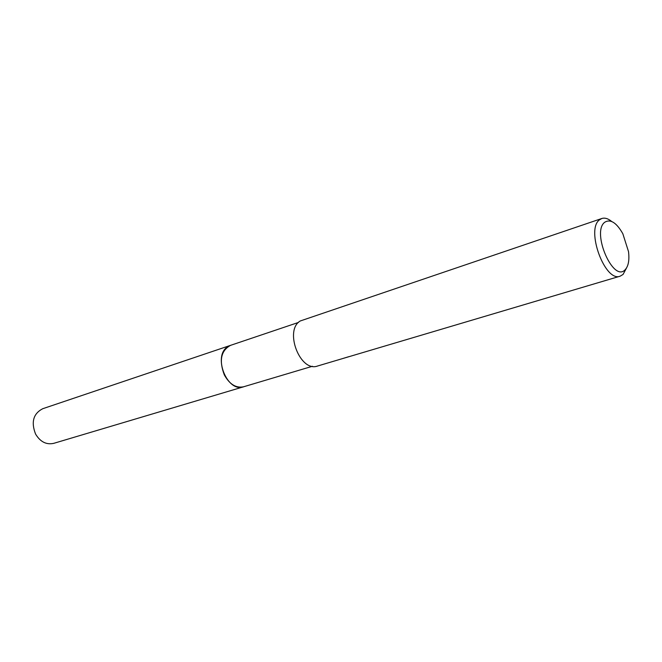 <?xml version="1.0" encoding="UTF-8"?>
<svg xmlns="http://www.w3.org/2000/svg" width="662" height="662" viewBox="0 0 662 662"><rect width="100%" height="100%" fill="white"/><g stroke="black" fill="none" stroke-linecap="round" stroke-linejoin="round"><path stroke-width="0.99" d="M244.038 386.649L243.649 386.774C227.033 393.038 212.303 355.42 227.985 346.598L230.889 345.241M243.922 386.682C227.298 393.46 212.146 355.519 227.976 346.598L230.773 345.283M626.467 268.085L623.058 274.449L620.153 276.178C604.985 282.6 585.498 229.4 599.573 219.784L601.832 218.493C604.82 217.566 608.097 218.551 611.663 221.464M620.153 276.178L317.578 366.012C300.225 372.665 283.907 330.412 300.25 320.979L601.832 218.493M348.824 356.677L343.024 358.44M625.127 269.748C613.26 282.997 591.249 232.048 604.745 222.242C610.438 218.774 616.471 222.606 622.834 233.727L628.519 251.626C629.529 260.207 628.404 266.248 625.127 269.748M230.5 345.365C220.967 350.661 218.907 360.509 224.31 374.882C229.59 384.349 236.036 388.313 243.649 386.774L53.721 443.35C46.299 444.947 40.25 441.835 35.558 434.032C30.932 422.075 33.323 413.634 42.724 408.719L298.496 322.427M243.649 386.765L312.423 366.276"/></g></svg>
